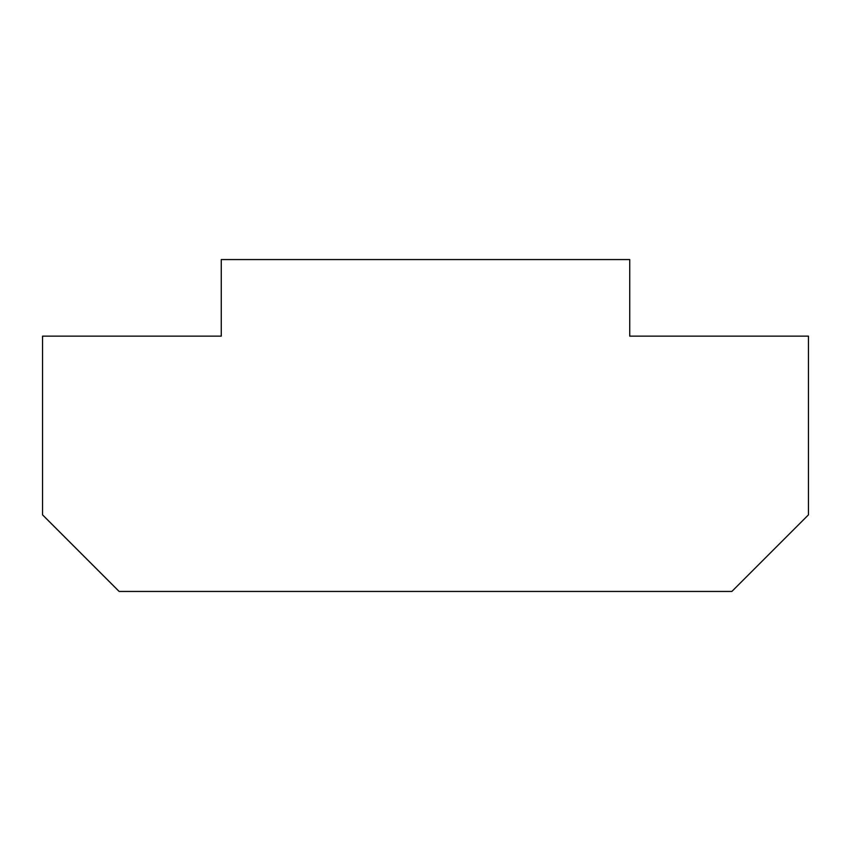 <?xml version="1.0" encoding="UTF-8"?>
<svg xmlns="http://www.w3.org/2000/svg" width="851" height="851" viewBox="0 0 851 851"><rect width="100%" height="100%" fill="white"/><g stroke="black" fill="none" stroke-linecap="round" stroke-linejoin="round"><path stroke-width="1.28" d="M119.14 591.445L731.86 591.445L808.45 514.855L808.45 336.145L629.74 336.145L629.74 259.555L221.26 259.555L221.26 336.145L42.55 336.145L42.55 514.855L119.14 591.445"/></g></svg>
